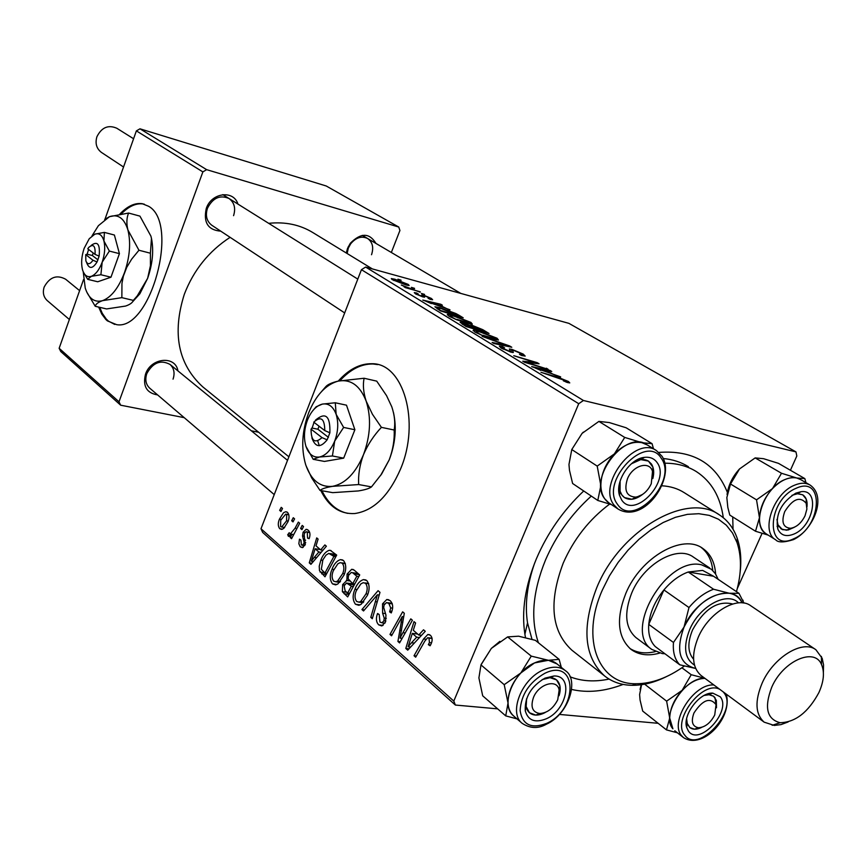 <?xml version="1.0" encoding="UTF-8"?>
<svg xmlns="http://www.w3.org/2000/svg" width="867" height="867" viewBox="0 0 867 867"><rect width="100%" height="100%" fill="white"/><g stroke="black" fill="none" stroke-linecap="round" stroke-linejoin="round"><path stroke-width="1.3" d="M98.654 307.081L101.797 314.092L105.839 319.479L107.367 320.877L116.655 324.67C150.576 330.847 179.827 223.296 148.604 206.281L142.145 203.669C134.808 202.683 127.351 206.173 119.776 214.138M144.323 204.189L143.196 203.962C136.032 202.986 128.739 206.303 121.304 213.9M99.694 307.33L102.252 313.269L106.164 318.937L108.429 321.115L114.758 324.431M320.779 490.538C328.788 506.664 340.124 514.326 354.787 513.535C373.569 510.75 388.828 495.902 400.565 468.982C420.647 421.947 403.361 362.926 371.91 363.728C360.011 363.501 348.783 369.277 338.249 381.09C325.775 384.569 315.891 395.2 308.609 412.952C301.965 431.148 300.979 448.369 305.661 464.625C311.08 480.253 320.042 487.492 332.56 486.344C345.283 483.753 355.578 473.219 363.446 454.774C370.502 435.635 371.412 417.753 366.167 401.15C360.076 385.587 350.767 378.901 338.249 381.09C331.79 382.64 327.628 384.514 325.754 386.704L321.809 391.266M377.763 364.606L373.07 363.999C361.398 363.761 350.355 369.331 339.951 380.732M346.301 253.001L347.515 248.428L350.322 243.259C360.867 232.627 369.407 232.67 375.931 243.399M371.531 254.725C373.883 247.507 372.572 242.099 367.597 238.49C361.593 235.705 355.947 237.493 350.636 243.855L348.306 248.146L347.147 253.522M157.588 394.908C146.642 393.087 142.611 386.183 145.504 374.208C150.836 357.594 175.557 355.242 177.919 370.87M173.053 379.15C175.036 373.07 174.018 368.161 170.008 364.422C160.644 359.491 152.906 362.547 146.805 373.623C144.876 379.583 145.829 384.417 149.666 388.123L274.232 494.602M220.749 231.153C208.058 230.113 203.236 222.559 206.27 208.481C211.396 192.615 233.613 189.71 237.948 204.092M233.57 215.666C235.878 208.232 234.35 202.499 228.996 198.489C219.947 194.674 212.762 197.936 207.451 208.275C205.208 215.59 206.66 221.248 211.808 225.257L211.938 225.344M525.478 637.494L524.903 634.286C521.338 611.148 525.196 585.908 536.478 558.565C547.543 532.837 563.29 510.305 583.719 490.982M658.844 452.422C692.722 449.908 715.568 463.216 727.38 492.358M732.723 516.938L733.038 529.217M687.769 466.305L688.376 466.684C681.029 462.111 672.64 459.391 663.222 458.524M230.102 237.33C208.86 251.159 193.59 270.146 184.313 294.303C171.991 333.383 178.136 364.227 202.737 386.834L203.68 387.603M424.57 294.412L421.395 293.425L424.418 294.813M414.567 288.343L411.402 287.367L414.404 288.733M470.954 322.426L472.309 324.095L467.551 323.348L456.443 319.674L448.813 316.076L447.535 314.396L452.596 315.274L470.954 322.426L470.337 323.976M449.973 309.801L422.782 300.08L440.826 304.263L442.376 305.195L437.423 304.024L449.821 310.169M482.724 329.644L489.031 333.47L466.034 326.512L460.16 322.34L469.816 325.374L471.962 325.266L482.724 329.644L482.464 330.294M509.612 345.944L511.779 347.255L493.811 343.484L492.098 342.443L507.52 345.684L482.117 336.342L509.612 345.944L509.287 346.735M567.506 382.553L563.344 380.797L566.509 381.534L565.902 380.819L540.965 372.301L558.348 377.427L568.427 381.48L569.76 382.9L567.506 382.553M546.362 368.215L548.172 369.309L524.611 362.308L522.747 361.171L535.394 362.655L513.773 355.687L537.204 362.666L539.068 363.793L526.529 362.352L546.156 368.713M790.411 470.261L796.816 455.999L795.96 451.891L568.904 323.358L365.625 267.058L583.426 400.489L578.722 403.708L361.441 269.691L365.625 267.058M795.96 451.891L583.426 400.489M560.646 376.863L531.655 366.611L549.949 370.382L551.748 371.477L546.73 370.415L552.897 374.165L560.461 377.308M523.224 354.094L525.185 356.088L521.479 355.459L519.496 354.343L522.194 354.831L520.731 353.422L513.958 350.506L512.625 350.311L513.318 352.511L511.075 352.186L500.953 347.949L499.381 346.161L502.589 346.67L504.507 347.765L502.34 347.396L503.424 348.599L509.211 351.102L510.414 351.178L509.341 349L512.05 349.412L523.224 354.094L522.563 355.719M497.062 338.238L498.449 340.027L493.8 339.3L482.54 335.605L474.704 331.909L473.36 330.121L478.356 330.956L497.062 338.238L496.39 339.886M430.097 299.31L428.06 298.248L430.173 298.649L429.512 297.912L425.307 296.113L424.364 295.961L424.602 297.175L422.782 296.882L415.477 293.837L414.274 292.602L416.485 292.959L418.241 293.946L416.745 293.685L417.374 294.379L420.95 295.885L422.11 296.113L421.774 294.899L423.649 295.159L431.387 298.443L432.633 299.754L430.097 299.31M458.73 315.1L463.227 317.831L440.469 310.895L434.898 306.766L439.797 307.644L455.825 313.507L458.73 315.1L458.47 315.74M408.216 284.409L409.137 285.514L405.973 284.95L392.166 279.618L391.299 278.589L394.832 279.228L408.216 284.409L407.826 285.406M420.267 291.8L405.55 287.703L404.055 286.793L407.436 287.833L401.313 285.026L420.105 292.19M401.085 280.171L397.942 279.196L400.933 280.561M332.039 569.196C334.066 563.929 336.873 560.743 340.471 559.627L343.495 560.526C346.247 564.265 346.453 569.077 344.091 574.951L337.978 583.87L335.627 584.889L332.505 583.881C329.709 580.001 329.558 575.103 332.039 569.196L333.86 569.456M320.703 549.938L324.876 544.92L326.382 546.21L310.928 564.341L309.27 562.867L316.715 537.898L318.091 539.09L316.011 545.863L320.703 549.938L322.925 550.274M430.335 635.218C432.373 637.288 432.676 640.074 431.246 643.596L430.14 645.774L428.363 644.68L429.425 642.61L429.002 638.09L427.702 637.711L424.895 640.995L415.661 657.186L414.036 655.745L423.573 638.99L427.843 634.492L430.335 635.218M382.531 603.844L386.801 599.498L390.085 600.603C393.076 603.562 393.466 607.669 391.277 612.926L389.608 611.885L390.703 607.908L388.817 603.399L386.519 602.587L384.146 604.928L383.669 607.42L385.956 615.082L385.49 621.986L381.827 625.952L378.738 624.879C376.213 622.257 375.758 618.637 377.362 614.02L377.589 613.489L379.204 614.562L379.952 622.062L381.979 622.799L383.897 620.794L384.222 618.095L382.629 613.229L382.531 603.844L384.558 604.115M361.929 609.555L378.066 590.687L379.995 592.345L372.301 618.735L370.783 617.391L377.373 594.805L363.533 610.964L361.929 609.555L364.476 609.88M354.939 589.246C356.987 584.011 359.827 580.792 363.457 579.611L366.774 580.543C369.635 584.401 369.862 589.322 367.435 595.293L361.149 604.321L358.873 605.307L355.481 604.256C352.576 600.246 352.403 595.25 354.939 589.246L356.857 589.506M279.662 510.36L281.222 507.358L282.512 508.474L280.973 511.497L279.662 510.36L281.407 510.652M497.658 708.859L455.37 705.044L262.647 532.403L261 528.74L453.799 701.089L578.722 403.708M261 528.74L361.441 269.691M347.103 574.073L351.677 569.305L354.094 570.063L359.718 574.908L347.678 596.919L342.378 591.673L342.649 584.586L346.887 580.424L347.103 574.073L349.022 574.344M418.772 635.023L423.519 629.8L425.274 631.306L407.739 650.163L405.799 648.44L413.993 621.606L415.596 622.983L413.299 630.266L418.772 635.023L421.514 635.348M402.927 632.672L410.795 618.854L412.41 620.241L399.568 642.913L397.92 641.45L402.245 616.589L391.548 635.804L389.977 634.416L402.646 611.842L404.304 613.262L400.023 638.134L402.927 632.672L405.214 632.943M308.175 530.138C310.169 532.067 310.494 534.906 309.14 538.667L307.547 538.114L307.276 532.208L306.051 531.731L304.49 533.281L304.187 534.993L305.206 544.628L302.312 547.651L300.166 546.654L298.844 543.75L299.473 539.187L300.925 540.054L301.391 544.92L302.269 545.245L303.71 543.826L304.122 542.341L302.54 535.958L303.071 532.305L306.062 529.336L308.175 530.138M330.294 550.35L336.699 555.097L324.984 576.793L319.49 570.627L319.229 566.249L320.855 560.125C322.871 554.858 325.656 551.585 329.211 550.307L330.294 550.35M279.434 519.138L283.542 512.722L285.633 511.758L287.486 512.343C289.35 514.63 289.513 517.74 287.996 521.685L283.823 528.339L281.699 529.423L279.738 528.707C277.928 526.291 277.819 523.094 279.434 519.138L281.081 519.398M291.67 520.742L293.263 517.718L294.585 518.856L293.013 521.912L291.67 520.742L293.458 521.034M295.051 528.241L298.356 522.097L299.7 523.256L291.55 538.7L290.217 537.529L291.908 534.354L289.058 536.478L287.66 534.863L289.199 532.706L290.315 534.007L295.051 528.241L296.915 528.534M300.6 528.458L302.204 525.413L303.537 526.562L301.954 529.639L300.6 528.458L302.42 528.751M658.161 723.306L559.399 714.419M737.308 588.52L762.06 533.4M534.744 562.791C527.103 584.488 524.698 604.505 527.526 622.864L531.991 639.282M391.342 252.481L399.925 230.481L398.744 227.035L326.241 185.993L139.977 128.815L206.649 169.661L202.867 171.894L136.379 130.884L139.977 128.815M398.744 227.035L206.649 169.661M184.205 417.656L120.654 405.192L60.777 351.547L59.14 348.285L83.557 279.553M105.005 219.178L136.379 130.884M59.14 348.285L119.007 401.8L202.867 171.894M258.637 432.243L251.354 430.812M372.377 268.933L312.857 232.573C299.949 224.694 285.221 221.616 268.683 223.328M119.007 401.8L120.654 405.192M623.145 684.421C604.722 691.443 587.544 693.123 571.635 689.438M453.799 701.089L455.37 705.044M346.713 592.259L342.378 591.673M344.546 584.846L342.649 584.586M349.488 580.782L346.887 580.424M347.613 593.061L351.352 586.222L346.551 583.014L344.123 585.745L345.142 590.882L347.613 593.061L349.639 593.331M353.378 586.493L351.352 586.222M352.761 583.654L356.825 576.208L352.609 572.74L351.211 572.513L348.512 575.395L348.122 578.809L352.761 583.654L354.787 583.935M358.851 576.501L356.825 576.208M358.125 573.531L352.609 572.74M360.195 604.863L355.481 604.256M360.737 601.438L365.993 593.884C367.727 589.625 367.565 586.092 365.516 583.285L363.219 582.689L360.867 583.892L356.294 590.785C354.505 595.044 354.636 598.609 356.662 601.481L359.025 602.153L360.737 601.438L363.793 601.839M367.868 594.133L365.993 593.884M368.681 583.729L365.516 583.285M372.626 617.629L370.783 617.391M379.204 595.055L377.373 594.805M391.581 612.135L389.608 611.885M391.851 611.343L389.944 611.105M392.632 608.157L390.703 607.908M392.307 603.855L388.817 603.399M383.062 625.41L378.738 624.879M378.619 614.183L377.362 614.02M385.837 621.032L383.897 620.794M386.303 618.355L384.222 618.095M430.617 644.94L428.363 644.68M431.528 642.848L429.425 642.61M432.091 638.459L429.002 638.09M416.344 655.994L414.036 655.745M425.946 639.272L423.573 638.99M408.996 648.798L405.799 648.44M411.489 642.772L416.68 637.191L412.324 633.387L408.119 646.76L411.489 642.772L414.307 643.097M419.487 637.527L416.68 637.191M410.633 647.053L408.119 646.76M417.634 634.026L412.324 633.387M400.251 641.721L397.92 641.45M403.74 616.784L402.245 616.589M392.187 634.677L389.977 634.416M402.136 638.383L400.023 638.134M309.248 538.374L307.547 538.114M309.725 532.587L307.276 532.208M303.136 547.37L300.502 546.969M305.401 544.086L303.71 543.826M305.726 542.59L304.122 542.341M304.404 536.25L302.54 535.958M304.837 532.587L303.071 532.305M311.86 563.236L309.27 562.867M314.277 557.394L318.85 552.019L315.111 548.768L311.296 561.209L314.277 557.394L316.563 557.73M321.137 552.366L318.85 552.019M313.345 561.513L311.296 561.209M320.248 549.548L315.111 548.768M324.529 572.664L320.075 572.036M322.632 560.396L320.855 560.125M324.941 573.022L333.903 556.408L328.81 553.395L326.025 555.097L322.871 559.854L321.332 569.305L324.941 573.022L326.87 573.304M335.832 556.701L333.903 556.408M336.483 555.509L332.094 554.847M336.905 584.477L332.505 583.881M337.599 581.053L342.703 573.586C344.383 569.402 344.242 565.945 342.27 563.225L340.2 562.64L337.87 563.799L333.34 570.681C331.595 574.875 331.703 578.365 333.654 581.139L335.822 581.79L337.599 581.053L340.503 581.454M344.502 573.846L342.703 573.586M345.348 563.68L342.27 563.225M282.609 529.163L279.738 528.707M280.605 526.681L281.699 527.028L286.587 520.807L286.663 514.424L285.687 514.131L280.724 520.265L280.605 526.681M288.223 521.067L286.587 520.807M288.83 514.781L286.663 514.424M292.027 537.8L290.217 537.529M293.696 534.636L291.908 534.354M289.35 536.413L288.31 536.25M290.922 535.362L287.66 534.863M306.062 529.336L307.2 529.509L306.084 529.325M535.091 363.381L535.394 362.655M536.836 363.566L537.204 362.666M549.678 371.043L549.949 370.382M546.448 371.109L546.73 370.415M540.954 369.949L549.494 372.951L544.584 369.971L535.275 368.009L540.78 370.393M567.928 382.65L568.427 381.48M521.782 355.535L522.064 354.841M501.44 348.241L502.123 346.551M503.185 349.184L503.424 348.599M510.11 351.915L510.392 351.222M510.934 352.143L512.05 349.412M507.271 346.312L507.52 345.684M478.129 331.508L478.356 330.956M482.811 335.226L495.49 338.845L494.58 337.556L479.776 331.898L476.265 331.313L477.164 332.57L482.637 335.648M476.937 333.134L477.164 332.57M462.154 324.139L462.707 322.762M471.366 326.729L471.962 325.266M467.096 326.328L474.282 328.506L464.409 323.77L463.032 323.543L466.912 326.783M464.04 325.298L464.311 324.626M476.969 329.319L484.707 331.66L473.523 326.241L472.082 325.981L476.969 329.319M473.252 327.878L473.512 327.217M416.019 294.151L416.485 292.959M422.944 296.926L423.649 295.159M430.953 299.527L431.387 298.443M437.174 304.664L437.423 304.024M431.484 303.233L439.504 306.084L435.299 303.526L426.141 301.369L431.343 303.602M441.563 310.744L458.979 316.054L441.227 308.554L437.662 308.24L441.39 311.166M437.358 308.988L437.662 308.24M456.757 319.327L469.35 322.947L468.494 321.733L453.95 316.173L450.396 315.566L451.241 316.748L456.584 319.728M451.024 317.289L451.241 316.748M394.03 280.16L406.872 284.495L396.262 280.106L393.618 279.597L393.878 280.561M321.95 490.744C328.149 503.456 336.732 510.999 347.7 513.362M693.979 712.945C690.793 721.647 692.321 726.589 698.564 727.76C705.12 727.25 710.507 722.991 714.733 714.95L716.055 704.665C710.062 697.014 702.703 699.767 693.979 712.945M701.793 727.326L694.51 729.19L689.807 727.543L687.293 723.912L686.642 718.732L687.076 723.241L689.807 727.543C692.917 729.808 696.916 729.732 701.793 727.326M704.156 695.442L709.369 694.673L713.552 696.212L716.337 700.384L716.478 707.786L715.015 697.697L713.552 696.212L708.762 694.64L704.156 695.442M79.623 290.651L65.632 279.228C56.756 274.438 49.603 277.05 44.163 287.075C42.494 292.515 43.502 296.991 47.165 300.524L69.371 319.5M533.508 697.382C530.301 706.865 532.392 712.251 539.783 713.519C547.348 712.977 553.341 708.382 557.752 699.734L559.128 690.078C557.438 678.514 538.862 683.684 533.508 697.382M545.484 712.349L535.784 715.102L529.434 712.728C526.074 709.531 525.142 704.817 526.637 698.596L526.161 706.562L529.434 712.728C533.14 715.698 537.919 715.871 543.761 713.248L545.484 712.349M542.124 679.641C547.998 676.943 552.81 677.029 556.538 679.912L559.919 685.873L559.031 695.746C561.187 688.756 560.353 683.478 556.538 679.912L550.036 677.669L542.124 679.641M805.02 515.822L806.895 509.07L806.202 503.304C800.013 496.022 792.85 498.774 784.733 511.584C781.113 521.988 783.042 527.559 790.52 528.306C796.459 527.331 801.292 523.169 805.02 515.822M791.929 495.35L797.759 493.67L802.69 494.797L806.169 499.024L806.949 506.967C807.589 501.148 806.169 497.094 802.69 494.797L797.207 493.702L791.929 495.35M794.28 527.299L786.618 530.214L781.254 529.011L778.046 525.218L776.951 519.409L777.818 524.654L782.446 529.629L788.179 529.986L794.28 527.299M651.269 483.732L652.515 471.485C649.73 460.475 632.78 465.286 627.47 478.768C623.817 490.419 626.559 496.542 635.674 497.127C642.328 495.913 647.53 491.448 651.269 483.732M631.393 463.78C637.819 459.196 643.509 458.307 648.451 461.092L652.97 467.28L652.829 478.562C654.325 472.699 653.859 467.855 651.42 464.008L648.451 461.092L640.778 459.608L631.393 463.78M133.583 138.753L116.796 128.24C108.245 124.555 101.612 127.395 96.909 136.737C94.991 143.391 96.486 148.604 101.396 152.386L123.547 167.006M642.447 494.493L631.978 499.262L624.489 497.593C620.013 494.233 618.55 488.739 620.1 481.131L620.068 491.166L621.856 494.992L624.489 497.593C629.745 500.638 635.728 499.598 642.447 494.493M641.569 684.692L639.618 694.532L640.063 700.005L642.707 711.092L666.485 729.895L677.387 732.788M688.496 731.163L686.707 727.521C682.329 715.047 699.777 692.039 712.782 693.123L720.271 696.797C732.062 711.016 699.225 746.639 688.496 731.163M644.636 684.182L666.625 701.154L669.714 718.06L666.485 729.895M681.906 667.774L691.216 674.71L682.134 690.338L666.625 701.154M704.784 678.254L691.216 674.71M640.074 689.406L641.244 684.735M704.969 678.384C684.984 676.607 660.394 715.373 672.911 728.833L669.714 718.06C670.093 708.469 674.233 699.236 682.134 690.338C689.709 682.492 697.317 678.503 704.958 678.384M480.979 664.924L504.204 684.67L508.029 702.985L505.721 715.882L482.702 695.822L478.898 677.907L480.979 664.924L491.351 648.408L507.65 636.898L531.265 656.124L520.85 672.955L534.549 662.919C513.112 671.838 499.977 705.402 513.578 715.914L513.882 716.175M544.985 678.124L553.98 675.989C573.618 675.23 567.246 709.845 546.405 718.732C535.123 723.241 528.068 720.575 525.25 710.756C524.643 697.101 531.211 686.231 544.985 678.124M514.142 716.402C510.414 713.324 508.376 708.859 508.029 702.985C507.91 692.57 512.18 682.557 520.85 672.955L504.204 684.67M507.65 636.898L518.574 636.194L535.362 640.334L559.117 659.353L548.421 660.286L531.265 656.124M561.317 667.384L559.117 659.353M505.721 715.882L516.992 718.873M481.174 664.447L491.351 648.408L499.836 641.363M565.165 670.484L556.744 663.699C550.989 659.288 543.587 659.028 534.549 662.93L548.421 660.286L557.015 663.927M755.515 531.243L729.776 515.074L727.825 507.433L726.839 497.571L730.523 484.003L739.518 468.949L755.168 457.906L763.524 458.686L778.468 463.346L804.836 478.606L796.73 477.988L781.503 473.274L772.497 488.598L756.533 499.836L759.449 517.729L755.515 531.243L768.216 535.123M794.031 534.018C786.196 537.182 780.777 535.481 777.753 528.924C775.293 514.294 781.319 502.372 795.841 493.15L801.075 491.708C820.225 488.825 813.777 526.096 794.031 534.018M810.049 485.043L800.393 479.44C796.047 476.991 790.856 477.045 784.808 479.592C763.729 487.709 750.92 525.857 766.287 533.92L775.716 539.816C760.359 531.774 773.31 493.442 794.443 485.238C800.501 482.659 805.703 482.594 810.049 485.043C827.573 496.964 812.823 530.409 793.533 539.599C784.028 542.59 778.089 542.666 775.716 539.816M730.523 484.003L756.533 499.836M755.168 457.906L781.503 473.274M805.942 482.659L804.836 478.606M727.066 494.493C728.378 485.13 732.539 476.612 739.518 468.949M766.753 534.213C761.768 531.146 759.329 525.662 759.449 517.729C760.11 507.282 764.466 497.571 772.497 488.598C780.831 480.155 788.916 476.612 796.73 477.988L800.729 479.635M597.786 500.454L572.61 483.493L569.478 470.315L568.969 464.474L571.776 449.54L597.2 466.099L600.853 485.585L597.786 500.454L611.473 504.616M571.776 449.54L582.082 433.381L598.891 421.405L609.306 422.565L626.126 427.767L652.071 443.676L641.916 442.69L647.324 444.988M657.175 462.675C670.971 481.152 634.319 519.745 621.639 499.923L619.493 495.328C614.855 481.532 629.875 458.632 644.409 457.364C649.99 456.725 654.238 458.491 657.175 462.675M656.471 450.623L646.966 444.76C625.855 429.187 587.631 478.14 604.787 498.861L608.851 502.86L618.106 509.059L614.053 505.06C596.908 484.295 635.359 435.028 656.471 450.623L661.987 456.237C676.227 477.164 644.474 524.578 618.106 509.059M598.891 421.405L624.717 437.423L614.378 453.896L597.2 466.099M609.425 503.239C603.974 499.695 601.124 493.8 600.853 485.585C601.037 474.151 605.545 463.596 614.378 453.896C623.59 444.782 632.769 441.043 641.916 442.69L624.717 437.423M653.49 448.792L652.071 443.676M582.082 433.381L583.339 432.124M715.622 574.041C714.831 562.445 710.572 553.926 702.844 548.486C682.773 533.238 640.68 557.199 625.811 593.418C615.96 618.724 617.651 637.343 630.894 649.285C638.632 654.997 648.223 656.276 659.635 653.111M712.772 570.508C711.731 560.364 707.895 552.702 701.273 547.521M736.462 591.641C741.599 573.174 741.773 556.798 737.015 542.514L732.528 533.021L726.308 525.185L718.483 519.235L709.239 515.366L698.802 513.708L687.433 514.348L675.458 517.306L663.179 522.519L650.954 529.856L639.142 539.144L628.066 550.122L618.073 562.477L609.447 575.851L602.435 589.863C580.272 639.163 598.501 684.702 636.205 683.738C651.876 683.684 667.893 677.799 684.28 666.105M666.289 676.693C654.509 682.502 643.162 685.374 632.249 685.32C621.498 685.168 612.275 682.036 604.57 675.924C584.022 656.926 581.443 627.437 596.832 587.479C620.382 529.553 687.433 491.361 719.491 514.944C727.706 520.319 733.612 528.111 737.199 538.299C740.656 548.377 741.621 559.768 740.104 572.448M609.588 504.128C589.311 519.311 573.878 538.916 563.301 562.921C548.453 602.121 551.314 631.219 571.884 650.196L572.632 650.781M591.294 496.087C571.429 514.055 556.159 535.372 545.495 560.039C532.75 591.413 530.387 618.995 538.396 642.761M569.977 676.78C581.724 681.31 594.751 682.08 609.067 679.078M664.924 653.761L662.182 653.566L651.843 649.448L635.966 637.603C625.259 628.033 623.872 613.11 631.783 592.822C643.672 563.897 677.355 544.769 693.427 557.113M723.306 517.718C720.423 496.813 711.439 481.434 696.353 471.583C687.314 465.969 676.791 463.173 664.772 463.195M718.971 514.608L684.301 492.705C677.821 488.565 670.343 486.257 661.857 485.78M629.832 648.418C636.931 652.927 645.438 653.989 655.354 651.605M688.983 607.539L663.916 589.939L648.754 624.381L673.475 642.469L684.03 627.058L688.983 607.539C696.483 598.653 704.676 592.551 713.563 589.235L688.235 572.003L713.584 576.262L702.649 570.41L688.235 572.003C679.425 575.222 671.318 581.193 663.916 589.939C655.051 600.907 650.001 612.384 648.754 624.381C648.05 634.015 650.217 641.407 655.268 646.576L659.429 649.676M651.843 649.448C622.744 631.013 666.506 556.061 701.533 564.807L711.46 569.305L715.416 573.737L718.19 579.362M713.563 589.235L729.223 593.234L738.987 593.331L743.951 603.074M713.584 576.262L738.987 593.331M695.507 668.435L695.627 668.446C679.435 664.285 675.566 650.488 684.03 627.058C696.483 596.897 733.58 581.952 742.087 602.847C739.399 597.471 735.108 594.274 729.223 593.234C711.233 592.833 696.168 604.104 684.03 627.058C675.588 650.402 679.414 664.198 695.507 668.435L679.826 664.826C674.808 659.646 672.694 652.201 673.475 642.469M655.268 646.576L679.826 664.826M771.76 687.173C764.065 707.32 766.829 719.166 780.062 722.71C795.299 722.384 808.239 712.338 818.892 692.581C823.845 681.462 824.734 672.142 821.537 664.599C814.633 646.988 782.999 660.947 771.76 687.173M788.146 721.951L781.004 724.606L774.285 725.441L764.163 722.168C755.33 714.191 754.669 701.165 762.158 683.077C773.331 657.327 802.69 639.38 815.88 649.719L822.176 658.281L823.531 664.772L823.39 672.218M738.532 602.868C727.38 591.034 699.571 605.925 689.72 629.485C682.979 646.739 684.562 658.617 694.467 665.097M693.567 659.202C687.672 652.461 687.336 642.685 692.57 629.875C704.242 608.916 717.605 600.278 732.669 603.996M701.349 675.718L701.067 675.501C692.148 667.514 691.216 654.769 698.26 637.256C708.773 612.351 737.503 595.445 750.822 605.805L815.63 649.556M95.056 254.399L87.784 248.818L88.672 247.496C93.387 243.486 95.522 245.784 95.056 254.399L99.131 256.123C100.258 244.18 97.581 240.636 91.111 245.48M83.33 272L87.697 279.337L97.711 281.764L110.976 277.212L119.418 253.652L114.401 235.033L104.387 232.399L94.839 234.166L92.411 235.553M87.697 279.337L91.317 276.335L100.897 274.741L110.976 277.212M100.897 274.741L102.176 262.192L109.35 251.072L119.418 253.652M109.35 251.072L103.921 240.939L104.387 232.399M83.232 271.783L85.237 288.072C88.727 298.616 94.514 302.8 102.577 300.643C111.334 297.262 118.649 287.898 124.512 272.563C129.855 256.773 130.993 242.576 127.904 229.95C124.23 218.213 118.075 213.791 109.448 216.696L98.394 225.691L92.021 235.846M86.635 291.832L95.24 306.289L106.598 308.934L125.585 306.062C130.104 304.501 132.694 302.605 133.334 300.383L121.857 297.652L121.954 283.39L123.374 276.15L126.734 267.35L131.654 259.146L138.948 250.249L150.414 253.218L150.425 265.757L147.639 278.307L137.289 295.853L133.334 300.383M95.24 306.289C95.673 304.133 98.123 302.247 102.577 300.643L121.857 297.652M138.948 250.249L127.904 229.95C126.344 223.469 126.571 217.834 128.598 213.044L139.945 216.132L150.88 236.062L151.465 238.414L150.414 253.218M128.598 213.044L109.448 216.696L104.647 219.449M131.936 302.55L139.858 293.794L147.639 278.307C152.581 263.958 153.871 250.693 151.497 238.523L150.88 236.062M94.839 234.166L89.225 238.75L84.164 248.33C81.585 256.025 80.989 262.994 82.387 269.258L82.614 270.07C84.37 275.424 87.274 277.516 91.317 276.335C95.663 274.546 99.282 269.832 102.176 262.192C104.809 254.334 105.395 247.258 103.921 240.939C102.154 235.044 99.131 232.779 94.839 234.166M86.505 262.365L87.058 263.633C89.518 269.171 92.856 268.618 97.05 261.964L99.131 256.123M88.607 249.458L87.101 254.28L85.725 254.627L92.975 260.241L97.05 261.964M85.725 254.627L85.855 260.848C87.545 264.836 89.919 264.63 92.975 260.241M93.224 253.001L92.335 255.516L86.938 254.15M92.335 255.516L98.004 259.883M324.778 430.596L313.767 422.142C320.974 415.792 324.648 418.609 324.778 430.596L329.883 432.785C330.381 415.9 325.569 411.695 315.458 420.17M317.799 441.097L319.305 445.714M313.204 459.304L319.446 457.017L332.408 455.977L334.705 441.075L343.625 427.431L336.147 414.35C333.221 406.525 328.636 403.101 322.394 404.087C316.152 405.745 311.166 411.077 307.449 420.105C304.068 429.371 303.569 438.117 305.943 446.332L313.204 459.304L324.431 461.428L343.679 458.144L354.885 429.739L346.486 405.182L335.291 402.776L322.394 404.087L316.162 406.764L313.995 409.278M332.408 455.977L343.679 458.144M343.625 427.431L354.885 429.739M305.943 446.332C308.706 454.178 313.204 457.743 319.446 457.017C325.754 455.587 330.836 450.266 334.705 441.075C338.184 431.56 338.661 422.652 336.147 414.35L335.291 402.776M305.964 465.557L311.752 478.02L320.01 490.408L332.711 492.651L358.277 490.95C364.909 489.888 369.309 488.533 371.488 486.886L358.667 484.555C358.104 474.91 359.697 464.983 363.446 454.774C367.738 444.695 373.72 435.559 381.404 427.355L394.182 430.021C394.626 439.807 392.979 449.735 389.24 459.803L381.621 474.021L371.488 486.886M320.01 490.408C321.82 488.804 326.003 487.449 332.56 486.344L358.667 484.555M381.404 427.355L372.474 414.318L366.167 401.15C363.403 392.556 362.72 384.926 364.097 378.25L376.733 381.144L386.552 395.645L391.765 406.742C394.604 415.25 395.406 423.009 394.182 430.021M364.097 378.25L338.249 381.09M380.559 475.571L389.24 459.803C395.385 443.622 396.804 427.886 393.488 412.573M311.882 437.846C315.339 447.47 320.422 448.131 327.13 439.829L329.883 432.785M314.027 422.348L312.077 428.19L311.047 429.132L322.025 437.629L327.13 439.829M311.047 429.132C311.123 441.054 314.786 443.893 322.025 437.629M319.056 426.196L317.875 429.219L311.827 428.005M317.875 429.219L328.43 437.347M349.043 594.426L344.134 593.765M354.256 584.889L349 584.163M359.372 574.604L354.094 573.856M377.21 601.893L375.281 601.633M385.512 613.598L382.629 613.229M401.551 630.515L399.709 630.287M402.852 622.376L401.053 622.159M305.607 540.184L303.602 539.87M326.23 574.496L321.657 573.846M527.905 362.558L528.241 361.734M531.926 363.056L532.284 362.178M512.527 352.49L513.026 351.265M502.492 345.304L502.762 344.643M424.158 297.175L424.44 296.471M439.027 310.007L439.287 309.346M726.253 694.131C732.886 717.594 702.888 750.085 683.51 737.611L681.625 735.693C669.14 722.222 693.871 683.261 713.877 684.984M719.838 689.384C702.844 679.609 671.416 720.618 684.778 735.183C698.054 754.182 738.424 710.355 723.967 692.809L723.219 691.888M522.042 723.251C508.43 712.739 521.685 679.002 543.197 669.985C552.268 666.051 559.681 666.289 565.436 670.7C579.416 679.576 568.85 714.256 546.416 724.205C538.212 728.854 530.095 728.529 522.042 723.251L513.578 715.914M544.812 673.312C529.358 682.156 521.132 694.586 520.113 710.604C522.465 724.888 531.287 729.158 546.568 723.403C578.679 709.434 577.541 657.219 544.812 673.312M793.814 538.71C821.981 527.179 824.875 474.672 796.058 488.316C766.981 500.096 765.193 553.265 793.814 538.71M661.304 458.34C646.316 432.741 599.444 481.618 617.477 504.291C633.192 528.621 678.222 481.152 661.304 458.34M143.196 203.962L142.145 203.669M373.07 363.999L371.91 363.728M348.967 246.64L348.306 246.607M350.636 243.855L350.322 243.259M288.884 456.811L202.737 386.834M527.526 622.864L524.903 634.286M346.323 580.457L349.639 580.923M351.677 569.305L353.313 569.543M347.439 583.144L354.668 584.141M352.49 572.697L358.082 573.488M363.457 579.611L365.896 579.958M359.025 602.153L363.067 602.673M364.996 582.938L368.594 583.437M387.831 602.749L392.101 603.324M381.979 622.799L384.948 623.167M386.801 599.498L388.817 599.769M428.601 637.819L432.048 638.231M427.843 634.492L429.566 634.709M306.68 531.829L309.627 532.295M302.269 545.245L304.75 545.625M329.211 550.307L331.107 550.599M330.164 553.59L335.962 554.468M340.471 559.627L342.628 559.941M335.822 581.79L339.745 582.331M341.739 562.867L345.261 563.387M285.633 511.758L286.923 511.974M281.699 527.028L284.669 527.494M286.381 514.239L288.798 514.64M290.315 534.007L293.75 534.538M566.509 381.534L566.227 382.206M522.194 354.831L521.891 355.557M502.221 347.678L501.895 348.501M510.305 351.265L510.045 351.904M473.36 330.121L473.122 330.695M476.091 331.747L475.777 332.527M495.49 338.845L495.165 339.636M462.967 323.705L462.664 324.453M472.016 326.144L471.702 326.924M430.173 298.649L429.924 299.267M416.68 293.848L416.463 294.401M437.586 308.153L437.271 308.934M447.535 314.396L447.318 314.938M450.233 315.978L449.94 316.726M469.35 322.947L469.036 323.716M406.872 284.495L406.623 285.124M698.564 727.76L694.51 729.19M686.902 725.278L686.209 724.747L686.902 725.278M716.055 704.665L716.337 700.384M539.783 713.519L535.784 715.102M169.845 364.292L287.519 460.334M559.128 690.078L559.919 685.873M806.202 503.304L806.169 499.024M362.287 235.369L460.854 293.436M777.049 526.421L777.786 526.876L777.049 526.421M790.52 528.306L786.618 530.214M652.515 471.485L652.97 467.28M357.789 279.109L222.841 194.631M344.676 312.933L211.808 225.257M635.674 497.127L631.978 499.262M687.076 723.241L686.707 727.521M708.762 694.64L712.782 693.123M683.51 737.611L674.797 730.751M550.036 677.669L553.98 675.989M526.161 706.562L525.25 710.756M777.818 524.654L777.753 528.924M797.207 493.702L801.075 491.708M620.068 491.166L619.493 495.328M640.778 459.608L644.409 457.364M636.205 683.738L632.249 685.32M604.57 675.924L571.884 650.196M737.015 542.514L737.199 538.299M709.607 567.928L693.134 556.917M742.965 602.933L743.073 600.213M780.062 722.71L772.194 725.3M701.067 675.501L764.163 722.168M821.537 664.599L821.396 656.384M139.858 293.794L137.289 295.853"/></g></svg>
